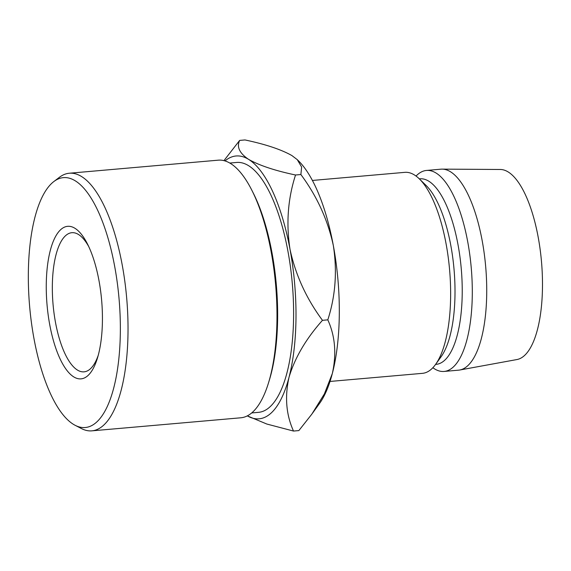 <?xml version="1.0" encoding="UTF-8"?>
<svg xmlns="http://www.w3.org/2000/svg" width="571" height="571" viewBox="0 0 571 571"><rect width="100%" height="100%" fill="white"/><g stroke="black" fill="none" stroke-linecap="round" stroke-linejoin="round"><path stroke-width="0.86" d="M98.961 280.489A76.564 27.394 85 0 1 97.455 358.053A76.564 27.394 85 0 1 49.727 324.685A76.564 27.394 85 0 1 54.309 238.978A76.564 27.394 85 0 1 87.456 243.945A76.564 27.394 85 0 1 98.961 280.489M88.691 246.494A69.84 24.988 -95 0 0 71.853 232.697A69.84 24.988 -95 0 0 55.494 322.429A69.84 24.988 -95 0 0 84.051 371.842A69.84 24.988 -95 0 0 98.233 355.326M114.678 266.393A125.42 44.873 -95 0 0 53.774 181.607A125.42 44.873 -95 0 0 34.01 338.781A125.42 44.873 -95 0 0 75.136 425.302A125.42 44.873 -95 0 0 114.678 266.393M53.774 181.607L59.391 177.317A129.303 46.265 85 0 1 69.305 173.234A129.303 46.265 85 0 1 122.173 264.723A129.303 46.265 85 0 1 91.888 430.848A129.303 46.265 85 0 1 81.417 428.55L75.136 425.302M251.69 189.943L253.103 192.734A125.42 44.873 85 0 1 271.96 252.603A125.42 44.873 85 0 1 269.491 379.658L268.577 382.656A129.303 46.265 -95 0 0 271.125 251.661A129.303 46.265 -95 0 0 251.69 189.943A129.303 46.265 -95 0 0 218.258 160.173L69.305 173.234M251.704 412.94L258.549 412.341A125.42 44.873 -95 0 0 287.927 251.204A125.42 44.873 -95 0 0 236.644 162.457L229.799 163.056M312.394 180.45L404.818 172.349A100.881 36.094 85 0 1 419.264 178.809A100.881 36.094 85 0 1 446.065 243.724A100.881 36.094 85 0 1 435.545 364.462A100.881 36.094 85 0 1 422.44 373.341L330.017 381.442M419.264 178.809L426.052 185.411A93.123 33.318 85 0 1 450.79 245.337A93.123 33.318 85 0 1 441.076 356.782L435.545 364.462M419.321 178.866L419.935 178.809A93.123 33.318 85 0 1 458.013 244.702A93.123 33.318 85 0 1 436.201 364.341L435.587 364.398M416.052 176.061A100.881 36.094 85 0 1 426.473 170.451A100.881 36.094 85 0 1 467.728 241.826A100.881 36.094 85 0 1 444.095 371.443A100.881 36.094 85 0 1 432.854 367.724M426.473 170.451L440.912 169.18A100.881 36.094 85 0 1 442.118 169.13A100.881 36.094 85 0 1 482.16 240.562A100.881 36.094 85 0 1 459.734 370.015A100.881 36.094 85 0 1 458.534 370.172L444.095 371.443M442.118 169.13L500.282 169.48A95.45 34.153 85 0 1 538.168 237.065A95.45 34.153 85 0 1 516.941 359.544L459.734 370.015M333.328 245.53A131.922 47.2 -95 0 0 298.283 160.629L297.27 159.644L301.638 167.06L300.881 174.533C317.005 196.296 327.825 219.956 333.328 245.53C337.325 271.289 335.491 296.064 327.811 319.853C335.17 336.048 336.676 353.949 332.322 373.555A131.922 47.2 -95 0 0 333.328 245.53M312.487 413.247L319.567 403.412A131.922 47.2 -95 0 0 332.322 373.555L324.371 393.933L311.816 414.175L298.854 430.584L293.515 431.055C286.157 414.853 284.651 396.952 289.005 377.352A131.922 47.2 -95 0 0 290.018 249.327A131.922 47.2 -95 0 0 248.606 159.373A131.922 47.2 -95 0 0 224.988 160.929M247.336 415.874A131.922 47.2 -95 0 0 289.005 377.352C294.814 357.839 305.97 338.831 322.472 320.324C306.341 298.562 295.521 274.894 290.018 249.327C286.021 223.561 287.855 198.787 295.535 174.997C274.972 170.658 259.327 165.447 248.606 159.373C239.513 153.235 236.53 146.918 239.649 140.416L244.988 139.945C265.558 144.292 281.196 149.502 291.917 155.576L297.263 159.644M239.649 140.416L223.946 160.637M247.329 415.881L266.828 424.039L293.515 431.055M322.472 320.324L327.811 319.853M295.535 174.997L300.881 174.533M91.888 430.848L240.841 417.786A129.303 46.265 -95 0 0 268.577 382.656"/></g></svg>
